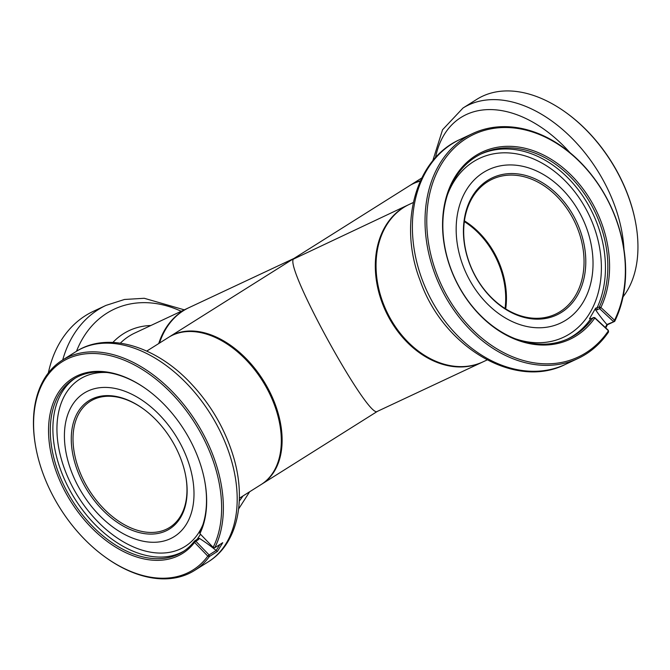 <?xml version="1.0" encoding="UTF-8"?>
<svg xmlns="http://www.w3.org/2000/svg" width="670" height="670" viewBox="0 0 670 670"><rect width="100%" height="100%" fill="white"/><g stroke="black" fill="none" stroke-linecap="round" stroke-linejoin="round"><path stroke-width="1" d="M48.349 372.93A124.193 94.261 -115.1 0 1 93.348 311.324L105.986 305.394A124.193 94.261 64.9 0 0 62.712 359.958M188.605 307.823A86.933 65.987 64.9 0 0 188.237 307.991A86.933 65.987 64.9 0 0 182.793 310.964A86.933 65.987 64.9 0 0 158.731 343.543M482.785 361.967A86.933 65.987 -115.1 0 1 482.417 362.135L377.394 411.363C368.835 420.266 285.353 269.064 293.359 259.148L408.633 204.702A86.933 65.987 -115.1 0 1 408.993 204.534M482.417 362.135A86.933 65.987 -115.1 0 1 385.778 311.424A86.933 65.987 -115.1 0 1 408.633 204.702M464.327 221.603A74.512 56.556 -115.1 0 1 493.547 253.201A74.512 56.556 -115.1 0 1 505.063 308.518M261.543 484.276A86.933 56.355 -122.2 0 0 261.945 484.025A86.933 56.355 -122.2 0 0 263.335 380.434A86.933 56.355 -122.2 0 0 169.334 336.876L409.437 185.766A86.933 56.355 -122.2 0 1 420.257 181.16M159.51 343.057A86.933 65.987 -115.1 0 1 188.965 307.656L293.937 258.453M606.919 324.506L607.389 324.783L614.692 321.366L614.549 320.218A122.953 93.323 64.9 0 0 524.886 129.854A122.953 93.323 64.9 0 0 438.674 278.737A122.953 93.323 64.9 0 0 608.444 330.762L594.801 318.016A103.389 78.474 64.9 0 1 452.426 273.117A103.389 78.474 64.9 0 1 524.752 148.204A103.389 78.474 64.9 0 1 600.906 307.471L614.549 320.218L613.351 321.483L599.717 308.736L595.739 310.034L595.605 308.183L599.298 307.019A102.15 77.527 64.9 0 0 580.865 188.89A102.15 77.527 64.9 0 0 481.981 153.522A102.15 77.527 64.9 0 0 455.131 278.913A102.15 77.527 64.9 0 0 568.679 338.509A102.15 77.527 64.9 0 0 593.21 317.538L594.801 318.016L594.625 317.53L608.268 330.268L608.578 331.926A124.193 94.261 64.9 0 1 578.034 358.467A124.193 94.261 64.9 0 1 439.981 286.015A124.193 94.261 64.9 0 1 472.626 133.556A124.193 94.261 64.9 0 1 593.319 177.181A124.193 94.261 64.9 0 1 614.692 321.366L606.886 324.514A124.193 71.514 30.1 0 1 595.739 310.034M607.389 324.783L605.764 327.932M567.49 339.053A102.15 77.527 64.9 0 0 590.798 318.694A102.15 77.527 64.9 0 0 590.831 318.652L594.625 317.53M590.831 318.652L589.5 318.736L595.605 308.183M487.09 359.949L483.145 361.792A86.933 65.987 -115.1 0 1 410.643 344.589A86.933 65.987 -115.1 0 1 409.362 204.358L413.306 202.508M464.427 220.866A74.512 56.556 -115.1 0 1 476.78 230.354A74.512 56.556 -115.1 0 1 505.699 308.912M493.346 299.423A74.512 56.556 64.9 0 0 555.489 314.171A74.512 56.556 64.9 0 0 575.078 222.7A74.512 56.556 64.9 0 0 492.249 179.225A74.512 56.556 64.9 0 0 493.346 299.423M493.564 299.959A75.76 57.503 64.9 0 0 585.789 262.23A75.76 57.503 64.9 0 0 494.443 176.888A75.76 57.503 64.9 0 0 493.564 299.959M489.887 306.307A84.73 64.312 64.9 0 0 583.578 301.466A84.73 64.312 64.9 0 0 559.308 186.411A84.73 64.312 64.9 0 0 465.617 191.252A84.73 64.312 64.9 0 0 489.887 306.307M605.32 327.521L606.911 324.54M599.298 307.019L599.717 308.736L600.906 307.471L599.298 307.019M104.537 556.594L105.106 557.005A124.193 80.509 -122.2 0 0 194.551 570.463A124.193 80.509 -122.2 0 0 209.425 556.494L217.407 551.469L222.758 542.692L214.785 547.717L213.135 547.356A122.953 79.705 -122.2 0 0 137.442 366.599A122.953 79.705 -122.2 0 0 35.82 447.409A122.953 79.705 -122.2 0 0 104.537 556.594A122.953 79.705 -122.2 0 0 207.792 556.117L194.551 542.399A103.389 67.025 -122.2 0 1 92.753 528.957A103.389 67.025 -122.2 0 1 53.399 402.452A103.389 67.025 -122.2 0 1 146.998 389.563A103.389 67.025 -122.2 0 1 204.786 481.37A103.389 67.025 -122.2 0 1 199.903 533.638L213.135 547.356L214.785 547.717A124.193 80.509 -122.2 0 0 183.145 403.792A124.193 80.509 -122.2 0 0 62.251 360.242A124.193 80.509 -122.2 0 0 35.694 446.714L35.82 447.409M200.506 534.266L197.122 539.384L197.751 538.353L199.358 538.353L198.446 539.585L197.122 539.384L194.518 541.017L194.551 542.399L195.849 541.218L209.082 554.928L216.142 550.48L219.961 544.45M199.903 533.638L199.861 532.273A102.15 66.213 -122.2 0 0 204.719 481.026M147.283 389.764A102.15 66.213 -122.2 0 0 73.993 378.902A102.15 66.213 -122.2 0 0 72.36 500.624A102.15 66.213 -122.2 0 0 182.81 551.804A102.15 66.213 -122.2 0 0 194.518 541.017L195.849 541.218L198.446 539.585M146.738 351.097L168.538 337.378A86.933 56.355 57.8 0 1 231.15 346.8A86.933 56.355 57.8 0 1 246.049 359.832A86.933 56.355 57.8 0 1 279.742 424.001A86.933 56.355 57.8 0 1 261.149 484.527L239.358 498.245M231.15 346.8L231.72 347.211A85.693 55.551 57.8 0 1 246.401 360.058A85.693 55.551 57.8 0 1 279.608 423.306L279.742 424.001M143.698 409.152A74.512 48.307 -122.2 0 0 90.316 401.28A74.512 48.307 -122.2 0 0 103.255 508.17A74.512 48.307 -122.2 0 0 169.694 527.416A74.512 48.307 -122.2 0 0 185.691 475.876M102.008 509.401A75.76 49.111 -122.2 0 0 164.276 531.645A75.76 49.111 -122.2 0 0 185.758 476.219A75.76 49.111 -122.2 0 0 143.413 408.943A75.76 49.111 -122.2 0 0 75.157 417.569A75.76 49.111 -122.2 0 0 102.008 509.401M98.791 514.677A84.73 54.923 -122.2 0 0 186.411 524.141A84.73 54.923 -122.2 0 0 159.619 415.023A84.73 54.923 -122.2 0 0 72 405.559A84.73 54.923 -122.2 0 0 98.791 514.677M216.167 550.497A124.193 90.015 31.4 0 0 199.358 538.353M217.407 551.469L216.142 550.514M207.792 556.117L209.082 554.928L209.425 556.494L207.792 556.117M623.971 249.408A124.193 80.509 -122.2 0 0 563.604 130.407A124.193 80.509 -122.2 0 0 463.012 108.021L476.831 99.328A124.193 80.509 57.8 0 1 566.284 112.786L566.854 113.197A122.953 79.705 57.8 0 1 635.562 222.381L635.696 223.068A124.193 80.509 57.8 0 1 623.033 296.86M566.284 112.786A124.193 80.509 57.8 0 1 635.696 223.068M420.408 180.825A86.933 56.355 -122.2 0 0 410.241 185.255A86.933 56.355 -122.2 0 0 409.839 185.515M239.265 501.093A117.292 89.018 64.9 0 0 242.959 495.976M181.21 311.29A117.292 89.018 64.9 0 0 106.882 313.175A117.292 89.018 64.9 0 0 76.489 351.289M112.887 342.42A91.539 69.479 -115.1 0 1 123.489 333.702A91.539 69.479 -115.1 0 1 150.867 325.511M120.365 343.141A86.933 65.987 -115.1 0 1 129.268 336.055A86.933 65.987 -115.1 0 1 134.704 333.082L188.237 307.991M578.034 358.467L565.396 364.396A124.193 94.261 -115.1 0 1 427.343 291.944A124.193 94.261 -115.1 0 1 459.989 139.486L472.626 133.556M597.33 309.85L596.92 308.133A102.15 77.527 64.9 0 0 578.997 190.682A102.15 77.527 64.9 0 0 480.8 154.092M447.552 194.576A98.817 74.998 -115.1 0 1 562.055 177.86A98.817 74.998 -115.1 0 1 587.213 317.002A98.817 74.998 -115.1 0 1 515.104 338.702M62.251 360.242L76.07 351.549A124.193 80.509 57.8 0 1 186.796 383.625A124.193 80.509 57.8 0 1 223.244 547.792A124.193 80.509 57.8 0 1 208.37 561.77L194.551 570.463M75.308 378.106A102.15 66.213 -122.2 0 0 74.965 498.991A102.15 66.213 -122.2 0 0 184.099 550.966M202.901 524.685A98.817 64.052 57.8 0 1 196.444 536A98.817 64.052 57.8 0 1 73.549 488.798A98.817 64.052 57.8 0 1 107.133 372.52M569.944 152.634A117.292 76.028 -122.2 0 0 435.475 157.685M238.612 508.966L249.65 491.763M184.292 309.841L144.251 298.284L124.478 299.473L105.986 305.394M377.453 411.33L261.945 484.025M565.396 364.396C514.652 390.082 442.92 346.851 420.098 280.437C398.131 223.998 415.233 159.259 459.989 139.486M76.07 351.549C107.518 331.223 155.415 345.879 190.154 382.637C210.313 403.834 224.643 428.18 233.135 455.675C246.786 499.678 237.892 543.613 208.37 561.77M410.241 185.255L421.732 178.027M463.012 108.021L442.543 129.779L432.77 160.825"/></g></svg>
